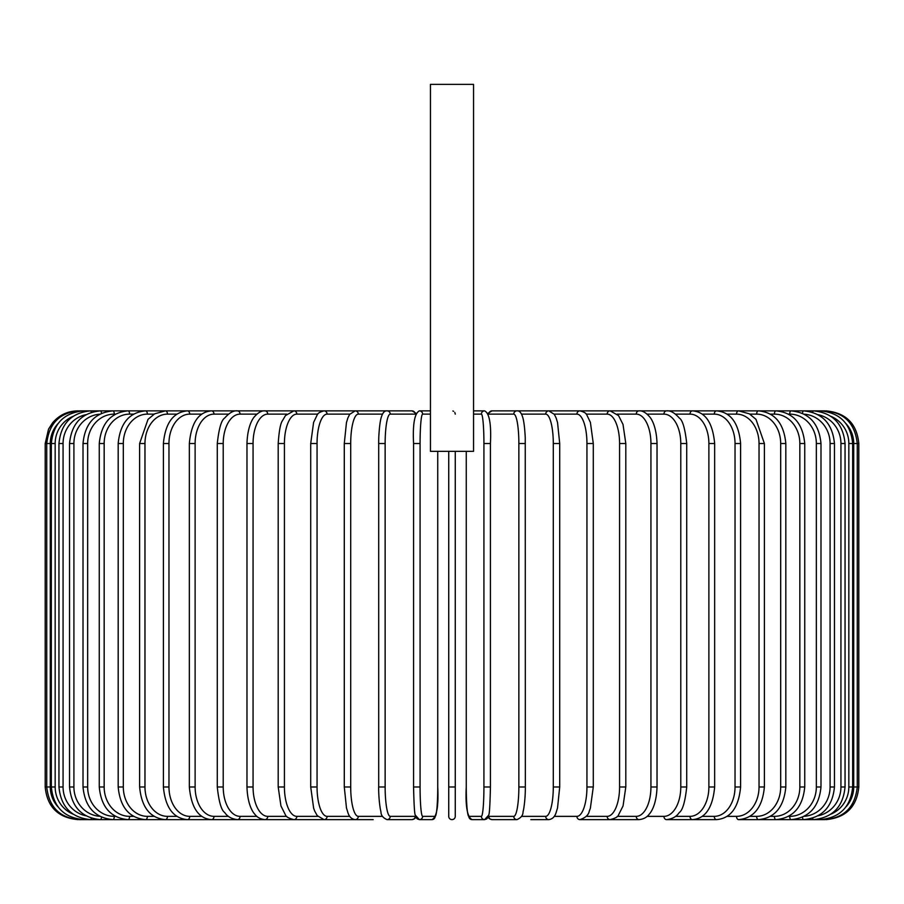 <?xml version="1.0" encoding="UTF-8"?>
<svg xmlns="http://www.w3.org/2000/svg" width="904" height="904" viewBox="0 0 904 904"><rect width="100%" height="100%" fill="white"/><g stroke="black" fill="none" stroke-linecap="round" stroke-linejoin="round"><path stroke-width="1.36" d="M452.893 410.981L453.661 411.32M454.836 412.518L455.266 414.122M455.266 451.345L455.266 816.357A3.266 3.266 0 0 1 452 819.623A3.266 3.266 0 0 1 448.734 816.357L448.734 786.977L448.734 816.357A3.266 3.266 0 0 0 452 819.623A3.266 3.266 0 0 0 455.266 816.357L455.266 786.977L448.734 786.977L448.734 451.345M473.549 84.377L430.451 84.377L430.451 451.345L473.549 451.345L473.549 84.377M448.734 816.357A3.266 3.266 0 0 0 452 819.623A3.266 3.266 0 0 0 455.266 816.357A3.266 3.266 0 0 1 452 819.623A3.266 3.266 0 0 1 448.734 816.357M57.924 423.716A29.38 29.267 90 0 0 50.285 443.514L50.285 786.977L45.2 786.977C47.132 806.809 58.014 817.691 77.846 819.623L77.846 819.589M45.2 786.977L45.2 443.514L50.285 443.514M45.2 443.514L48.533 429.151L52.534 422.902C59.167 415.083 67.608 411.071 77.846 410.868L79.382 411.139M824.617 411.139L826.154 410.868C845.986 412.8 856.868 423.682 858.8 443.514L853.715 443.514A29.38 29.267 -90 0 0 846.076 423.716M858.8 443.514L858.8 786.977L853.715 786.977L853.715 443.514M826.154 819.589L826.154 819.623C845.986 817.679 856.868 806.797 858.8 786.977M846.076 806.775A29.38 29.267 -90 0 0 853.715 786.977M824.617 819.352L824.73 819.623C844.2 817.984 855.037 807.091 857.263 786.977L857.263 443.514C854.981 423.321 844.133 412.439 824.73 410.868L492.025 410.868A3.266 3.22 -90 0 0 488.815 414.122A29.38 5.108 -90 0 0 488.409 414.224M852.664 786.977L848.833 786.977L848.833 443.514L852.664 443.514L852.664 786.977C850.732 806.831 839.997 817.713 820.47 819.623A3.266 0.565 90 0 1 820.109 818.877M831.002 814.108A29.38 28.939 -90 0 0 848.833 786.977M848.833 443.514A29.38 28.939 -90 0 0 831.002 416.371M820.109 411.602A3.266 0.565 -90 0 1 820.47 410.868C839.997 412.766 850.732 423.66 852.664 443.514M845.048 786.977L840.935 786.977L840.935 443.514L845.048 443.514L845.048 786.977C843.116 806.865 832.561 817.747 813.408 819.623L824.73 819.623M818.097 815.792A29.38 28.386 -90 0 0 840.935 786.977M812.696 818.165A3.266 0.847 90 0 0 813.408 819.623L803.588 819.623A3.266 1.119 90 0 1 802.503 817.148M840.935 443.514A29.38 28.386 -90 0 0 818.097 414.699M812.696 412.314A3.266 0.847 -90 0 1 813.408 410.868C832.561 412.732 843.116 423.614 845.048 443.514M834.46 786.977L830.087 786.977L830.087 443.514L834.46 443.514L834.46 786.977C832.527 806.922 822.233 817.804 803.588 819.623L776.027 819.623A3.266 1.627 90 0 1 774.389 816.357A29.38 25.448 -90 0 0 799.837 786.977L799.837 443.514L804.741 443.514L804.741 786.977L799.837 786.977M804.244 816.301A29.38 27.617 -90 0 0 830.087 786.977M830.087 443.514A29.38 27.617 -90 0 0 804.244 414.19M802.503 413.331A3.266 1.119 -90 0 1 803.588 410.868C822.233 412.687 832.527 423.569 834.46 443.514M820.99 786.977L816.346 786.977L816.346 443.514L820.99 443.514L820.99 786.977C819.047 806.989 809.091 817.871 791.102 819.623A3.266 1.379 90 0 1 789.712 816.357A29.38 26.634 -90 0 0 816.346 786.977M788.548 816.357L789.712 816.357M816.346 443.514A29.38 26.634 -90 0 0 789.712 414.122L788.548 414.122M789.712 414.122A3.266 1.379 -90 0 1 791.102 410.868C809.091 412.608 819.047 423.49 820.99 443.514M770.423 816.357L774.389 816.357M799.837 443.514A29.38 25.448 -90 0 0 774.389 414.122L770.423 414.122M774.389 414.122A3.266 1.627 -90 0 1 776.027 410.868C793.226 412.518 802.797 423.4 804.741 443.514M785.825 786.977L780.683 786.977L780.683 443.514L785.825 443.514L785.825 786.977C783.881 807.193 774.773 818.075 758.49 819.623A3.266 1.876 90 0 1 756.614 816.357A29.38 24.069 -90 0 0 780.683 786.977M749.891 816.357L756.614 816.357M780.683 443.514A29.38 24.069 -90 0 0 756.614 414.122L749.891 414.122M756.614 414.122A3.266 1.876 -90 0 1 758.49 410.868C774.773 412.405 783.881 423.287 785.825 443.514M764.389 786.977L759.032 786.977L759.032 443.514L764.389 443.514L764.389 786.977C762.456 807.34 753.868 818.222 738.613 819.623L776.027 819.623C793.226 817.962 802.797 807.08 804.741 786.977M727.098 816.357L736.523 816.357A29.38 22.51 -90 0 0 759.032 786.977M736.523 816.357A3.266 2.102 90 0 0 738.613 819.623L758.49 819.623M759.032 443.514A29.38 22.51 -90 0 0 736.523 414.122L727.098 414.122M736.523 414.122A3.266 2.102 -90 0 1 738.613 410.868L749.359 413.817L755.981 419.343L764.389 443.514M740.602 786.977L735.031 786.977L735.031 443.514L740.602 443.514L740.602 786.977C738.692 807.509 730.681 818.391 716.567 819.623A3.266 2.305 90 0 1 714.262 816.357A29.38 20.781 -90 0 0 735.031 786.977M702.25 816.357L714.262 816.357M735.031 443.514A29.38 20.781 -90 0 0 714.262 414.122L702.25 414.122M714.262 414.122A3.266 2.305 -90 0 1 716.567 410.868C730.681 412.1 738.692 422.982 740.602 443.514M714.657 786.977L708.883 786.977L708.883 443.514L714.657 443.514L714.657 786.977C712.759 807.724 705.38 818.606 692.498 819.623L716.567 819.623M675.514 816.357L690.001 816.357A29.38 18.882 -90 0 0 708.883 786.977M690.001 816.357A3.266 2.497 90 0 0 692.498 819.623L666.61 819.623A3.266 2.678 90 0 1 663.931 816.357A29.38 16.848 -90 0 0 680.78 786.977L680.78 443.514L686.724 443.514L686.724 786.977L680.78 786.977M708.883 443.514A29.38 18.882 -90 0 0 690.001 414.122L675.514 414.122M690.001 414.122A3.266 2.497 -90 0 1 692.498 410.868C705.38 411.885 712.759 422.767 714.657 443.514M647.106 816.357L663.931 816.357M680.78 443.514A29.38 16.848 -90 0 0 663.931 414.122L647.106 414.122M663.931 414.122A3.266 2.678 -90 0 1 666.61 410.868C670.395 410.382 674.633 412.778 679.345 418.066C682.622 420.111 685.085 428.598 686.724 443.514M657.027 786.977L650.936 786.977L650.936 443.514L657.027 443.514L657.027 786.977C656.462 804.729 650.982 812.346 649.343 814.018C647.038 817.272 643.614 819.137 639.071 819.623A3.266 2.825 90 0 1 636.246 816.357A29.38 14.69 -90 0 0 650.936 786.977M617.251 816.357L636.246 816.357M650.936 443.514A29.38 14.69 -90 0 0 636.246 414.122L617.251 414.122M636.246 414.122A3.266 2.825 -90 0 1 639.071 410.868C642.224 410.529 645.671 412.427 649.422 416.574C650.982 418.168 656.451 425.694 657.027 443.514M625.805 786.977L619.579 786.977L619.579 443.514L625.805 443.514L625.805 786.977L623.059 805.927L618.539 814.911C618.121 816.719 615.319 818.289 610.121 819.623L639.071 819.623M586.199 816.357L607.16 816.357A29.38 12.419 -90 0 0 619.579 786.977M607.16 816.357A3.266 2.961 90 0 0 610.121 819.623L579.972 819.623A3.266 3.074 90 0 1 576.899 816.357A29.38 10.046 -90 0 0 586.945 786.977L586.945 443.514L593.284 443.514L593.284 786.977L586.945 786.977M619.579 443.514A29.38 12.419 -90 0 0 607.16 414.122L586.199 414.122M607.16 414.122A3.266 2.961 -90 0 1 610.121 410.868L618.539 415.58L623.014 424.417L625.805 443.514M554.186 816.357L576.899 816.357M586.945 443.514A29.38 10.046 -90 0 0 576.899 414.122L554.186 414.122M576.899 414.122A3.266 3.074 -90 0 1 579.972 410.868C584.007 411.919 586.278 413.252 586.775 414.857L590.402 422.394L593.284 443.514M559.599 786.977L553.293 786.977L553.293 443.514L559.712 443.514L559.712 786.977L557.531 807.973L556.129 812.515C554.875 816.73 552.446 819.103 548.841 819.623A3.266 3.153 90 0 1 545.688 816.357A29.38 7.605 -90 0 0 553.293 786.977M521.484 816.357L545.688 816.357M553.293 443.514A29.38 7.605 -90 0 0 545.688 414.122L521.484 414.122M545.688 414.122A3.266 3.153 -90 0 1 548.841 410.868L554.333 414.348L556.141 417.998L557.542 422.575L559.712 443.514M525.292 786.977L518.862 786.977L518.862 443.514L525.292 443.514M488.409 816.267A29.38 5.108 -90 0 0 488.815 816.357L513.754 816.357A29.38 5.108 -90 0 0 518.862 786.977M513.754 816.357A3.266 3.22 90 0 0 516.975 819.623L492.025 819.623L489.55 818.832L488.036 817.239L486.736 818.9L484.612 819.623A3.266 3.254 90 0 1 481.357 816.357A29.38 2.565 -90 0 0 483.922 786.977L483.922 443.514L490.431 443.514L490.431 786.977L483.922 786.977M518.862 443.514A29.38 5.108 -90 0 0 513.754 414.122L488.815 414.122M488.815 816.357A3.266 3.22 90 0 0 492.025 819.623L516.975 819.623C521.009 817.849 523.02 815.318 523.02 812.029L523.721 808.752C525.484 797.644 525.348 788.152 525.337 786.977L525.247 437.785C524.456 421.422 522.648 417.06 522.523 416.71C521.167 412.529 519.314 410.585 516.975 410.868A3.266 3.22 -90 0 0 513.754 414.122M483.922 443.514A29.38 2.565 -90 0 0 481.357 414.122A3.266 3.254 -90 0 1 484.612 410.868C489.426 413.264 491.369 424.145 490.431 443.514L490.431 786.977C490.024 804.82 489.448 814.21 488.702 815.148L484.612 819.623L472.091 819.623L484.612 819.623M466.272 451.345L466.272 786.977A29.38 2.565 -90 0 0 468.837 816.357L481.357 816.357M481.357 414.122L473.549 414.122M468.837 816.357A3.266 3.254 90 0 0 472.091 819.623C467.278 817.227 465.334 806.345 466.261 786.977L466.261 451.345M420.077 786.977L413.569 786.977L413.569 443.514L420.077 443.514L420.077 786.977A29.38 2.565 90 0 0 422.643 816.357L435.163 816.357A29.38 2.565 90 0 0 437.728 786.977L437.728 451.345M415.591 414.224A29.38 5.108 90 0 0 415.185 414.122L390.245 414.122A29.38 5.108 90 0 0 385.138 443.514L385.138 786.977L378.663 786.977C378.652 788.152 378.516 797.644 380.279 808.752L380.979 812.029C380.979 815.318 382.991 817.849 387.025 819.623L411.975 819.623L387.025 819.623A3.266 3.22 -90 0 0 390.245 816.357L415.185 816.357A3.266 3.22 -90 0 1 411.975 819.623L414.45 818.832L415.964 817.239L417.264 818.9L419.388 819.623A3.266 3.254 -90 0 0 422.643 816.357M430.451 414.122L422.643 414.122A29.38 2.565 90 0 0 420.077 443.514M422.643 414.122A3.266 3.254 90 0 0 419.388 410.868C414.574 413.264 412.631 424.145 413.569 443.514L413.569 786.977C413.976 804.82 414.552 814.21 415.298 815.148L419.388 819.623L431.909 819.623A3.266 3.254 -90 0 0 435.163 816.357M378.708 443.514L378.708 786.977M385.138 786.977A29.38 5.108 90 0 0 390.245 816.357M85.903 414.699A29.38 28.386 90 0 0 63.065 443.514L63.065 786.977L58.952 786.977C60.884 806.865 71.439 817.747 90.592 819.623L79.269 819.623C59.8 817.984 48.963 807.091 46.737 786.977L46.737 443.514C49.019 423.321 59.867 412.439 79.269 410.868L387.025 410.868C384.686 410.585 382.833 412.529 381.477 416.71C381.352 417.06 379.544 421.422 378.753 437.785L378.663 443.514L385.138 443.514M415.964 413.241L411.975 410.868A3.266 3.22 90 0 1 415.185 414.122M411.975 410.868L387.025 410.868A3.266 3.22 90 0 1 390.245 414.122M382.516 414.122L358.312 414.122A29.38 7.605 90 0 0 350.707 443.514L350.707 786.977L344.288 786.977L346.469 807.973L347.87 812.515C349.125 816.73 351.554 819.103 355.159 819.623A3.266 3.153 -90 0 0 358.312 816.357L382.516 816.357M350.707 786.977A29.38 7.605 90 0 0 358.312 816.357M344.401 443.514L350.707 443.514M344.288 786.977L344.288 443.514L346.458 422.575L347.859 417.998L349.667 414.348L355.159 410.868A3.266 3.153 90 0 1 358.312 414.122M349.814 414.122L327.101 414.122A29.38 10.046 90 0 0 317.055 443.514L317.055 786.977L310.716 786.977L313.631 808.199L314.716 811.114L317.247 815.657L324.027 819.623A3.266 3.074 -90 0 0 327.101 816.357L349.814 816.357M317.055 786.977A29.38 10.046 90 0 0 327.101 816.357M310.716 786.977L310.716 443.514L317.055 443.514M310.716 443.514L313.598 422.394L317.225 414.857C317.722 413.252 319.993 411.919 324.027 410.868A3.266 3.074 90 0 1 327.101 414.122M317.801 414.122L296.84 414.122A29.38 12.419 90 0 0 284.421 443.514L284.421 786.977L278.195 786.977L280.941 805.927L285.461 814.911C285.879 816.719 288.681 818.289 293.879 819.623A3.266 2.961 -90 0 0 296.84 816.357L317.801 816.357M284.421 786.977A29.38 12.419 90 0 0 296.84 816.357M278.195 786.977L278.195 443.514L284.421 443.514M278.195 443.514C279.053 431.129 280.432 423.58 282.353 420.857L285.461 415.58L293.879 410.868A3.266 2.961 90 0 1 296.84 414.122M286.749 414.122L267.753 414.122A29.38 14.69 90 0 0 253.063 443.514L253.063 786.977L246.973 786.977C247.538 804.729 253.018 812.346 254.657 814.018C256.962 817.272 260.386 819.137 264.928 819.623A3.266 2.825 -90 0 0 267.753 816.357L286.749 816.357M253.063 786.977A29.38 14.69 90 0 0 267.753 816.357M246.973 786.977L246.973 443.514L253.063 443.514M246.973 443.514C247.549 425.694 253.018 418.168 254.578 416.574C258.329 412.427 261.776 410.529 264.928 410.868A3.266 2.825 90 0 1 267.753 414.122M256.894 414.122L240.068 414.122A29.38 16.848 90 0 0 223.22 443.514L223.22 786.977L217.276 786.977C218.881 801.837 221.378 810.368 224.746 812.538C227.345 816.549 231.56 818.911 237.39 819.623A3.266 2.678 -90 0 0 240.068 816.357L256.894 816.357M223.22 786.977A29.38 16.848 90 0 0 240.068 816.357M217.276 786.977L217.276 443.514L223.22 443.514M217.276 443.514C218.915 428.598 221.378 420.111 224.655 418.066C229.367 412.778 233.605 410.382 237.39 410.868A3.266 2.678 90 0 1 240.068 414.122M228.486 414.122L213.999 414.122A29.38 18.882 90 0 0 195.117 443.514L195.117 786.977L189.343 786.977C191.241 807.724 198.62 818.606 211.502 819.623A3.266 2.497 -90 0 0 213.999 816.357L228.486 816.357M195.117 786.977A29.38 18.882 90 0 0 213.999 816.357M189.343 786.977L189.343 443.514L195.117 443.514M189.343 443.514C191.241 422.767 198.62 411.885 211.502 410.868A3.266 2.497 90 0 1 213.999 414.122M201.75 414.122L189.738 414.122A29.38 20.781 90 0 0 168.969 443.514L168.969 786.977L163.398 786.977C165.308 807.509 173.319 818.391 187.433 819.623A3.266 2.305 -90 0 0 189.738 816.357L201.75 816.357M168.969 786.977A29.38 20.781 90 0 0 189.738 816.357M163.398 786.977L163.398 443.514L168.969 443.514M163.398 443.514C165.308 422.982 173.319 412.1 187.433 410.868A3.266 2.305 90 0 1 189.738 414.122M176.901 414.122L167.477 414.122A29.38 22.51 90 0 0 144.968 443.514L144.968 786.977L139.611 786.977C141.544 807.34 150.132 818.222 165.387 819.623A3.266 2.102 -90 0 0 167.477 816.357L176.901 816.357M144.968 786.977A29.38 22.51 90 0 0 167.477 816.357M139.611 786.977L139.611 443.514L144.968 443.514M139.611 443.514L148.019 419.343L154.64 413.817L165.387 410.868A3.266 2.102 90 0 1 167.477 414.122M154.109 414.122L147.386 414.122A29.38 24.069 90 0 0 123.317 443.514L123.317 786.977L118.175 786.977C120.119 807.193 129.227 818.075 145.51 819.623A3.266 1.876 -90 0 0 147.386 816.357L154.109 816.357M123.317 786.977A29.38 24.069 90 0 0 147.386 816.357M118.175 786.977L118.175 443.514L123.317 443.514M118.175 443.514C120.119 423.287 129.227 412.405 145.51 410.868A3.266 1.876 90 0 1 147.386 414.122M133.577 414.122L129.611 414.122A29.38 25.448 90 0 0 104.163 443.514L104.163 786.977L99.259 786.977C101.203 807.08 110.774 817.962 127.972 819.623A3.266 1.627 -90 0 0 129.611 816.357L133.577 816.357M104.163 786.977A29.38 25.448 90 0 0 129.611 816.357M99.259 786.977L99.259 443.514L104.163 443.514M99.259 443.514C101.203 423.4 110.774 412.518 127.972 410.868A3.266 1.627 90 0 1 129.611 414.122M115.452 414.122L114.288 414.122A29.38 26.634 90 0 0 87.654 443.514L87.654 786.977L83.01 786.977C84.953 806.989 94.909 817.871 112.898 819.623A3.266 1.379 -90 0 0 114.288 816.357L115.452 816.357M87.654 786.977A29.38 26.634 90 0 0 114.288 816.357M83.01 786.977L83.01 443.514L87.654 443.514M83.01 443.514C84.953 423.49 94.909 412.608 112.898 410.868A3.266 1.379 90 0 1 114.288 414.122M99.756 414.19A29.38 27.617 90 0 0 73.913 443.514L73.913 786.977L69.54 786.977C71.472 806.922 81.767 817.804 100.412 819.623A3.266 1.119 -90 0 0 101.497 817.148M73.913 786.977A29.38 27.617 90 0 0 99.756 816.301M69.54 786.977L69.54 443.514L73.913 443.514M69.54 443.514C71.472 423.569 81.767 412.687 100.412 410.868A3.266 1.119 90 0 1 101.497 413.331M373.16 819.623L90.592 819.623A3.266 0.847 -90 0 0 91.304 818.165M63.065 786.977A29.38 28.386 90 0 0 85.903 815.792M58.952 786.977L58.952 443.514L63.065 443.514M58.952 443.514C60.884 423.614 71.439 412.732 90.592 410.868A3.266 0.847 90 0 1 91.304 412.314M72.998 416.371A29.38 28.939 90 0 0 55.167 443.514L55.167 786.977L51.336 786.977C53.268 806.831 64.003 817.713 83.53 819.623A3.266 0.565 -90 0 0 83.891 818.877M55.167 786.977A29.38 28.939 90 0 0 72.998 814.108M51.336 786.977L51.336 443.514L55.167 443.514M51.336 443.514C53.268 423.66 64.003 412.766 83.53 410.868A3.266 0.565 90 0 1 83.891 411.602M50.285 786.977A29.38 29.267 90 0 0 57.924 806.775M548.841 819.623L530.84 819.623M686.724 786.977C685.119 801.837 682.622 810.368 679.254 812.538C676.655 816.549 672.44 818.911 666.61 819.623M593.284 786.977L590.369 808.199L589.284 811.114C588.594 814.922 585.487 817.758 579.972 819.623M492.025 819.623L489.55 818.832L488.036 817.239M488.036 413.241L492.025 410.868M484.612 410.868L473.549 410.868M437.739 451.345L437.739 786.977C438.666 806.345 436.722 817.227 431.909 819.623L419.388 819.623M419.388 410.868L430.451 410.868M355.159 819.623L324.027 819.623M264.928 819.623L237.39 819.623M187.433 819.623L145.51 819.623"/></g></svg>
